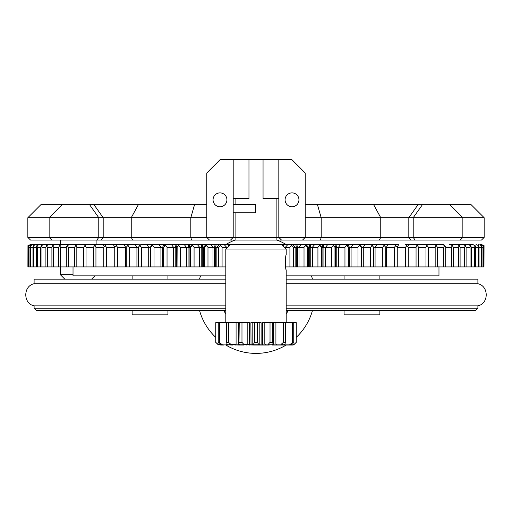 <?xml version="1.0" encoding="UTF-8"?>
<svg xmlns="http://www.w3.org/2000/svg" width="512" height="512" viewBox="0 0 512 512"><rect width="100%" height="100%" fill="white"/><g stroke="black" fill="none" stroke-linecap="round" stroke-linejoin="round"><path stroke-width="0.77" d="M82.848 244.55L84.87 244.55L85.197 245.408M91.328 244.55L93.728 244.55L94.362 245.984M100.474 244.55L103.226 244.55L104.262 246.637M110.253 244.55L113.325 244.55L114.81 247.238L106.47 247.238L106.47 266.918L95.942 266.918L95.942 247.238L94.669 245.587L93.402 247.238L93.402 266.918L95.942 266.918M120.621 244.55L123.994 244.55L125.606 247.238L117.581 247.238L117.581 266.918L106.47 266.918M131.546 244.55L135.181 244.55L136.928 247.238L129.248 247.238L129.248 266.918L117.581 266.918M142.97 244.55L146.842 244.55L148.71 247.238L141.408 247.238L141.408 266.918L129.248 266.918M154.861 244.55L158.931 244.55L160.922 247.238L154.022 247.238L154.022 266.918L150.822 266.918L150.822 247.238L153.638 244.563M153.626 244.55L171.411 244.55L173.51 247.238L167.04 247.238L167.04 266.918L154.022 266.918M166.438 244.55L184.218 244.55L186.419 247.238L180.403 247.238L180.403 266.918L177.03 266.918L177.152 247.238M193.107 244.55L197.312 244.55L199.603 247.238L194.074 247.238L194.074 266.918L190.624 266.918L190.624 247.238L189.12 247.238L189.12 266.918L190.138 266.918L190.138 247.238L192.819 244.55L189.946 244.55L189.12 247.238L186.419 247.238L186.419 266.918L180.403 266.918M227.59 247.238L222.08 247.238L220.307 245.587L218.534 247.238L216.864 247.238L219.533 244.55L206.08 244.55L210.637 244.55L213.011 247.238L207.981 247.238L207.981 266.918L204.48 266.918L204.48 247.238L202.285 247.238L202.285 266.918L203.398 266.918L203.398 247.238L206.08 244.55L202.95 244.55L202.285 247.238L199.603 247.238L199.603 266.918L194.074 266.918M220.742 244.55L224.141 244.55L226.592 247.238L226.592 248.237M233.12 244.55L237.773 244.55M246.803 244.55L248.173 244.55M260.922 244.55L264.499 244.55M276.576 244.55L278.88 244.55M285.408 248.237L285.408 247.238L287.859 244.55L292.467 244.55L295.136 247.238L293.466 247.238L293.466 266.918L289.92 266.918L289.92 247.238L284.41 247.238M298.989 266.918L298.989 247.238L301.363 244.55L305.92 244.55L308.602 247.238L307.52 247.238L307.52 266.918L304.019 266.918L304.019 247.238L297.395 247.238L297.395 266.918L304.019 266.918M334.848 247.238L333.286 245.587L331.59 247.238L322.88 247.238L322.88 266.918L321.862 266.918L321.862 247.238L319.181 244.55L322.054 244.55L322.88 247.238L321.376 247.238L319.654 245.587L317.926 247.238L312.397 247.238L314.688 244.55L318.893 244.55M331.597 247.238L331.597 266.918L325.581 266.918L325.581 247.238L327.782 244.55L332.173 244.55M344.832 244.55L347.232 244.55L348.371 247.238L346.611 245.587L344.96 247.238L338.49 247.238L340.589 244.55L344.877 244.55M357.978 247.238L357.978 266.918L361.178 266.918L361.178 247.238L359.584 245.587L357.978 247.238L351.078 247.238L353.069 244.55L360.243 244.55L361.542 247.238L361.542 266.918L373.683 266.918L373.683 247.238L372.141 245.587L370.592 247.238L370.592 266.918M370.592 247.238L363.29 247.238L365.158 244.55L371.872 244.55L372.813 246.304M483.981 247.238L483.981 266.918L484.045 245.587L483.981 247.238L483.309 247.238L483.142 245.587L482.97 247.238L481.619 247.238L481.35 245.587L481.062 247.238L479.046 247.238L478.662 245.587L478.266 247.238L475.59 247.238L475.098 245.587L474.592 247.238L471.27 247.238L470.669 245.587L470.054 247.238L466.099 247.238L465.395 245.587L464.672 247.238L460.096 247.238L459.29 245.587L458.47 247.238L453.293 247.238L452.384 245.587L451.462 247.238L445.709 247.238L444.704 245.587L443.686 247.238L437.376 247.238L436.282 245.587L435.174 247.238L428.326 247.238L427.142 245.587L425.952 247.238L418.598 247.238L417.331 245.587L416.058 247.238L408.224 247.238L406.886 245.587L405.53 247.238L397.19 247.238L398.675 244.55L388.006 244.55L386.394 247.238L386.394 266.918L394.419 266.918L394.419 247.238L385.722 247.238L384.243 245.587L382.752 247.238L375.072 247.238L376.819 244.55L383.046 244.55L383.27 244.934M405.12 244.55L443.987 244.55M81.421 244.55L76.685 244.55L76.845 245.043M77.83 244.55L89.683 244.55M86.861 244.55L98.611 244.55M96.557 244.55L108.154 244.55M106.88 244.55L118.285 244.55M117.792 244.55L128.954 244.55L128.742 244.915M129.254 244.55L140.896 244.806M141.21 244.55L152.698 244.55L151.987 246.035M154.771 244.55L152.698 244.55M177.03 266.918L176.928 247.238L179.61 244.55L189.946 244.55M193.082 244.55L202.95 244.55M220.717 244.55L229.53 244.55L229.427 245.402M291.283 244.55L281.722 244.55L286.195 249.024L286.195 255.066C285.21 254.63 285.21 270.259 286.195 269.83L286.195 322.662M291.258 244.55L296.89 244.55L297.395 247.238L295.136 247.238L295.136 266.918L297.395 266.918M318.918 244.55L296.89 244.55M322.054 244.55L323.072 244.55L323.91 247.238L323.91 266.918L325.581 266.918M345.562 244.55L323.072 244.55M347.232 244.55L348.198 244.55L349.35 247.238L349.35 266.918L357.978 266.918M358.374 244.55L348.198 244.55M370.79 244.55L360.243 244.55M382.746 244.55L371.872 244.55M394.208 244.55L383.046 244.55M407.738 246.637L408.774 244.55L415.443 244.55M417.638 245.984L418.272 244.55L425.139 244.55M426.797 245.414L427.13 244.55L434.17 244.55M435.149 245.05L435.315 244.55L442.49 244.55M449.53 244.55L456.902 244.55M450.278 244.55L462.938 244.55M455.501 244.55L468.147 244.55M460.685 244.55L472.525 244.55M465.069 244.55L468.621 244.55M471.334 244.55L473.203 244.55M30.637 244.55L37.792 244.55M31.526 244.55L38.797 244.55M33.299 244.55L40.666 244.55M35.955 244.55L43.379 244.55M39.475 244.55L46.931 244.55M43.853 244.55L51.315 244.55M49.062 244.55L56.499 244.55M55.098 244.55L62.47 244.55M61.92 244.55L69.248 244.685M69.51 244.55L76.685 244.55M93.402 247.238L86.048 247.238L84.858 245.587L83.674 247.238L76.826 247.238L75.718 245.587L74.624 247.238L68.314 247.238L67.296 245.587L66.291 247.238L60.538 247.238L59.616 245.587L58.707 247.238L53.53 247.238L52.71 245.587L51.898 247.238L47.328 247.238L46.605 245.587L45.901 247.238L41.946 247.238L41.331 245.587L40.73 247.238L37.408 247.238L36.902 245.587L36.41 247.238L33.734 247.238L33.338 245.587L32.954 247.238L30.938 247.238L30.65 245.587L30.374 247.238L29.03 247.238L28.858 245.587L28.691 247.238L28.019 247.238L27.904 266.918L27.955 245.587L30.643 244.563M28.019 247.238L27.955 245.587M29.03 247.238L29.03 266.918L28.019 266.918M28.691 247.238L28.691 266.918M30.938 247.238L30.938 266.918L29.03 266.918M30.381 247.238L30.381 266.918M33.734 247.238L33.734 266.918L30.938 266.918M32.954 247.238L32.954 266.918M37.408 247.238L37.408 266.918L33.734 266.918M36.41 247.238L36.41 266.918M41.946 247.238L41.946 266.918L37.408 266.918M40.73 247.238L40.73 266.918M86.048 247.238L86.048 266.918L76.826 266.918L76.826 247.238M83.674 247.238L83.674 266.918M74.624 247.238L74.624 266.918L76.826 266.918M106.47 247.238L105.114 245.587L103.776 247.238L103.776 266.918M68.307 247.238L68.307 266.918L60.538 266.918L60.538 247.238M66.291 247.238L66.291 266.918M58.707 247.238L58.707 266.918L60.538 266.918M53.53 247.238L53.53 266.918L47.328 266.918L47.328 247.238M51.904 247.238L51.904 266.918M45.901 247.238L45.901 266.918L47.328 266.918M117.587 247.238L116.16 245.587L114.746 247.238L114.746 266.918M129.248 247.238L127.757 245.587L126.272 247.238L126.278 266.918M141.408 247.238L139.859 245.587L138.317 247.238L138.317 266.918M154.022 247.238L152.416 245.587M167.04 247.238L165.389 245.587L163.744 247.238L163.744 266.918M180.41 247.238L178.714 245.587L177.024 247.238M194.074 247.238L192.346 245.587L190.624 247.238M207.987 247.238L206.227 245.587L204.48 247.238M222.08 247.238L222.08 266.918L218.534 266.918L218.534 247.238M293.466 247.238L291.693 245.587L289.914 247.238M307.52 247.238L305.773 245.587L304.013 247.238M321.376 247.238L321.376 266.918L317.926 266.918L317.926 247.238M475.59 247.238L475.59 266.918L483.981 266.918M474.592 247.238L474.592 266.918L475.59 266.918M471.27 247.238L471.27 266.918L474.592 266.918M470.054 247.238L470.054 266.918L471.27 266.918M466.099 247.238L466.099 266.918L470.054 266.918M464.672 247.238L464.672 266.918L466.099 266.918M460.096 247.238L460.096 266.918L464.672 266.918M458.47 247.238L458.47 266.918L460.096 266.918M453.293 247.238L453.293 266.918L458.47 266.918M451.462 247.238L451.462 266.918L453.293 266.918M445.709 247.238L445.709 266.918L451.462 266.918M443.693 247.238L443.693 266.918L445.709 266.918M428.326 247.238L428.326 266.918L443.693 266.918M425.952 247.238L425.952 266.918L428.326 266.918M437.376 247.238L437.376 266.918M435.174 247.238L435.174 266.918M394.413 247.238L395.84 245.587L397.254 247.238L397.254 266.918L425.952 266.918M394.419 266.918L397.254 266.918M385.722 247.238L385.722 266.918L382.752 266.918L382.752 247.238M418.598 247.238L418.598 266.918M416.058 247.238L416.058 266.918M408.224 247.238L408.224 266.918M405.53 247.238L405.53 266.918M348.256 247.238L348.256 266.918L344.96 266.918L344.96 247.238M334.97 247.238L334.97 266.918L331.597 266.918M479.046 247.238L479.046 266.918M478.266 247.238L478.266 266.918M481.619 247.238L481.619 266.918M481.062 247.238L481.062 266.918M483.309 247.238L483.309 266.918M482.97 247.238L482.97 266.918M386.394 266.918L385.722 266.918M373.683 247.238L375.072 247.238L375.072 266.918L382.752 266.918M375.072 266.918L373.683 266.918M361.178 266.918L361.542 266.918M351.078 266.918L351.078 247.238L348.371 247.238L348.371 266.918L349.35 266.918M334.797 244.55L335.782 247.238L338.49 247.238L338.49 266.918L344.96 266.918M338.49 266.918L334.97 266.918M322.88 266.918L323.91 266.918M309.05 244.55L309.715 247.238L312.397 247.238L312.397 266.918L317.926 266.918M312.397 266.918L308.602 266.918L308.602 247.238L309.715 247.238L309.715 266.918M308.109 266.918L307.059 266.918M295.219 266.918L292.845 266.918M285.626 266.918L289.92 266.918M225.805 266.918L222.08 266.918M216.781 266.918L219.155 266.918M215.11 244.55L214.605 247.238L216.864 247.238L216.864 266.918L207.981 266.918M203.891 266.918L204.941 266.918M201.914 244.55L201.242 247.238L201.242 266.918L202.285 266.918M201.242 266.918L199.603 266.918M188.928 244.55L188.09 247.238L188.09 266.918L189.12 266.918M188.09 266.918L186.419 266.918M176.928 266.918L167.04 266.918M151.757 244.55L150.458 247.238L150.458 266.918L150.822 266.918M150.458 266.918L141.408 266.918M93.402 266.918L86.048 266.918M74.624 266.918L68.307 266.918M58.707 266.918L53.53 266.918M45.901 266.918L41.946 266.918M335.782 266.918L335.782 247.238L335.072 247.238L335.072 266.918M361.178 247.238L363.29 247.238L363.29 266.918M214.605 266.918L214.605 247.238L213.011 247.238L213.011 266.918M176.205 244.55L175.213 247.238L176.218 247.238L176.218 266.918M176.928 247.238L176.218 247.238L177.203 244.55M175.213 266.918L175.213 247.238L173.51 247.238L173.51 266.918M163.802 244.55L162.65 247.238L163.629 247.238L163.629 266.918M163.744 247.238L164.768 244.55M162.65 266.918L162.65 247.238L160.922 247.238L160.922 266.918M148.71 266.918L148.71 247.238L150.822 247.238M138.317 247.238L136.928 247.238L136.928 266.918M126.278 247.238L125.606 247.238L125.606 266.918M103.776 247.238L95.942 247.238M438.976 266.547L438.976 275.866L286.195 275.866M225.805 275.866L73.024 275.866L73.024 266.918M28.858 245.587L31.533 244.563M30.65 245.587L33.306 244.563M33.338 245.587L35.962 244.563M36.902 245.587L39.482 244.563M41.331 245.587L43.859 244.563M46.605 245.587L49.075 244.563M52.71 245.587L55.104 244.563M59.616 245.587L61.926 244.563M67.296 245.587L69.517 244.563M75.718 245.587L77.843 244.563M84.858 245.587L86.874 244.563M94.669 245.587L96.57 244.563M105.114 245.587L106.893 244.563M116.16 245.587L117.811 244.563M127.757 245.587L129.267 244.563M139.859 245.587L141.229 244.563M165.389 245.587L166.458 244.563M178.714 245.587L179.622 244.563M192.346 245.587L193.094 244.563M206.227 245.587L206.816 244.563M220.307 245.587L220.73 244.563M291.693 245.587L291.27 244.563M305.773 245.587L305.184 244.563M319.654 245.587L318.906 244.563M333.286 245.587L332.378 244.563M346.611 245.587L345.542 244.563M359.584 245.587L358.362 244.563M372.141 245.587L370.771 244.563M384.243 245.587L382.733 244.563M395.84 245.587L394.189 244.563M406.886 245.587L405.107 244.563M417.331 245.587L415.43 244.563M427.142 245.587L425.126 244.563M436.282 245.587L434.157 244.563M444.704 245.587L442.483 244.563M452.384 245.587L450.074 244.563M459.29 245.587L456.896 244.563M465.395 245.587L462.925 244.563M470.669 245.587L468.141 244.563M475.098 245.587L472.518 244.563M478.662 245.587L476.038 244.563M481.35 245.587L478.694 244.563M483.142 245.587L480.467 244.563M481.357 244.563L484.045 245.587M62.56 204.288L49.139 217.709L27.84 217.709L41.261 204.288L194.65 204.288L190.81 217.709L190.81 237.395L191.578 240.077L209.472 240.077L206.79 237.395L103.187 237.395L101.293 240.077L51.827 240.077L49.139 237.395L103.187 237.395L103.187 217.709L98.778 217.709L98.778 237.395L96.883 240.077M206.79 204.288L194.65 204.288M305.21 217.709L321.19 217.709L317.35 204.288L305.21 204.288M317.35 204.288L470.739 204.288L484.16 217.709L484.16 237.395L305.21 237.395L305.21 172.973L291.789 159.552L220.211 159.552L206.79 172.973L206.79 237.395L233.197 237.395L233.197 159.552M484.16 237.395L481.472 240.077L320.422 240.077L321.19 237.395L321.19 217.709L484.16 217.709M27.84 217.709L27.84 237.395L49.139 237.395L49.139 217.709L98.778 217.709L89.293 204.288M27.84 237.395L30.528 240.077L51.827 240.077M320.422 240.077L209.472 240.077M138.579 204.288L131.238 217.709L131.238 237.395L132.704 240.077L191.578 240.077M132.704 240.077L101.293 240.077M235.878 240.077L235.878 237.395L276.141 237.395L276.141 198.477M278.822 198.477L263.053 198.477L263.053 159.552M233.197 198.477L248.966 198.477L248.966 159.552M233.197 204.736L255.565 204.736L255.565 212.787L233.197 212.787M302.528 240.077L305.21 237.395L278.822 237.395L278.822 159.552M235.878 212.787L235.878 237.395L233.197 237.395L230.509 240.077M292.019 192.883A6.931 6.931 0 0 0 286.01 203.283A6.931 6.931 0 0 0 298.022 203.283A6.931 6.931 0 0 0 292.019 192.883M206.79 217.709L103.187 217.709L93.696 204.288M219.994 192.883A6.931 6.931 0 0 0 213.984 203.283A6.931 6.931 0 0 0 225.997 203.283A6.931 6.931 0 0 0 219.994 192.883M281.51 240.077L278.822 237.395L276.141 237.395L276.141 240.077M64.8 279.136L60.326 274.662L73.024 274.662M60.326 274.662L60.326 266.918M60.326 244.55L60.326 240.077M379.866 310.451L379.866 314.835L344.077 314.835L344.077 310.451M132.134 310.451L132.134 314.835L167.923 314.835L167.923 310.451M312.474 310.451A58.605 58.605 0 0 1 296.262 337.376M286.176 345.03A58.605 58.605 0 0 1 225.824 345.03M215.738 337.376A58.605 58.605 0 0 1 199.526 310.451M225.805 305.843L34.106 305.843L34.106 308.211L225.805 308.211M286.195 308.211L477.894 308.211L477.894 305.843C488.986 303.584 488.986 286.003 477.894 283.738L477.894 279.136L286.195 279.136M286.195 305.843L477.894 305.843M34.106 305.843C23.014 303.584 23.014 286.003 34.106 283.738L225.805 283.738M286.195 283.738L477.894 283.738M34.106 308.211L36.346 310.451L225.805 310.451M286.195 310.451L475.654 310.451L477.894 308.211M34.106 283.738L34.106 279.136L225.805 279.136M199.526 279.136A58.605 58.605 0 0 1 200.531 275.866M225.824 244.55A58.605 58.605 0 0 1 235.002 240.077M276.998 240.077A58.605 58.605 0 0 1 286.176 244.55M311.469 275.866A58.605 58.605 0 0 1 312.474 279.136M132.134 275.866L132.134 279.136M379.866 275.866L379.866 279.136M288.186 310.451A35.789 35.789 0 0 1 286.195 314.003M225.805 314.003A35.789 35.789 0 0 1 223.814 310.451M286.195 249.024L225.805 249.024L230.278 244.55L281.722 244.55M288.461 344.134L292.422 344.134L291.104 345.03L293.21 345.03L294.394 344.134L289.562 344.134M287.866 345.03L286.483 345.03M291.11 345.03L289.536 345.03L290.522 344.134L283.968 344.134M293.843 344.768L296.262 342.349L296.262 322.662L285.504 322.662L285.504 342.349L284.902 344.134L283.718 345.03L289.536 345.03M280.461 345.03L279.43 345.03M283.718 345.03L280.819 345.03L281.395 344.134M285.504 322.662L273.427 322.662L273.427 344.134L272.109 345.03L280.819 345.03M268.55 344.768L272.371 344.768L268.32 345.03L268.397 344.134L264.819 344.134L265.677 345.03L268.32 345.03M259.61 344.134L258.483 344.134L258.048 345.03L265.677 345.03M258.048 345.03L253.952 345.03L253.517 344.134L252.39 344.134M239.226 322.662L238.989 344.134L238.989 322.662L247.181 322.662L247.181 344.134L243.603 344.134L243.45 344.768L253.952 345.03M243.68 345.03L239.091 345.03L238.573 344.134L230.611 344.134L228.602 342.349L226.496 342.349L227.098 344.134L227.821 344.768L239.091 345.03M231.181 345.03L227.821 344.768M232.57 345.03L231.539 345.03M227.488 345.03L228.282 345.03M228.032 344.134L221.478 344.134L222.464 345.03L220.89 345.03L219.578 344.134L223.539 344.134M239.642 344.134C238.925 344.154 238.982 344.429 239.821 344.966L238.573 344.134L238.573 322.662L215.763 322.662L215.763 342.349L218.214 344.768L220.89 345.03M222.458 345.03L224.134 345.03M218.848 345.03L215.738 342.349L217.606 344.134L222.438 344.134M262.464 345.03L262.662 322.662L270.022 322.662L270.022 342.349L268.397 344.134M272.179 344.966L273.011 344.134L273.011 322.662L270.022 322.662M251.04 345.03L250.886 322.662L252.39 322.662M252.595 322.662L255.021 322.662M257.485 322.662L254.515 322.662L254.515 342.349L253.517 344.134L254.515 342.349L257.485 342.349L258.483 344.134L257.485 342.349L257.485 322.662M259.61 322.662L261.114 322.662L261.114 344.134L259.802 344.134L258.918 345.018L259.802 344.134L259.808 322.662M259.405 322.662L256.979 322.662M247.181 322.662L249.338 322.662L249.338 344.134L246.669 344.134L245.997 344.864M215.763 322.662L215.738 342.349M228.602 322.662L228.602 342.349M226.496 322.662L226.496 342.349M241.978 322.662L241.978 342.349L239.226 342.349M219.398 322.662L219.398 342.349L218.259 342.349L219.578 344.134M218.259 322.662L218.259 342.349M283.398 322.662L283.398 342.349L281.389 344.134L275.91 344.134L276.608 345.03M285.504 342.349L283.398 342.349M293.741 322.662L293.741 342.349L292.602 342.349L290.522 344.134M292.602 322.662L292.602 342.349M272.774 322.662L272.774 342.349L270.022 342.349M296.237 322.662L296.237 342.349L294.394 344.134L296.262 342.349M292.422 344.134L293.741 342.349M243.603 344.134L241.978 342.349M249.536 345.03L249.338 344.134L252.192 344.134L252.192 322.662M266.003 344.864L265.331 344.134L261.114 344.134L260.96 345.03M281.018 344.134L282.406 344.134M272.986 344.134L272.774 342.349M272.909 345.03L273.427 344.134L275.91 344.134L275.91 322.662M221.478 344.134L219.398 342.349M226.464 344.134L226.163 344.896M229.594 344.134L230.982 344.134M221.882 344.768L220.301 344.768M230.605 344.134L230.746 344.768M243.45 344.768L239.629 344.768L239.014 344.134M258.067 344.768L253.933 344.768M284.179 344.768L281.254 344.768M291.699 344.768L290.118 344.768M335.795 244.55L336.787 247.238L336.787 266.918M310.086 244.55L310.758 247.238L310.758 266.918M295.84 244.55L296.333 247.238L296.333 266.918M285.408 259.814L285.408 265.082M216.16 244.55L215.667 247.238L215.667 266.918M140.128 244.55L139.187 246.304M228.474 244.55L228.205 246.624M282.47 244.55L282.573 245.402M283.526 244.55L283.795 246.624M359.302 244.55L360.013 246.035M235.878 204.736L235.878 198.477M373.427 204.288L380.762 217.709L380.762 237.395L379.296 240.077M418.31 204.288L408.819 217.709L408.819 237.395L410.72 240.077M422.707 204.288L413.21 217.709L413.21 237.395L415.11 240.077M264.819 322.662L264.819 344.134M236.09 322.662L236.09 344.134L235.392 345.03M227.597 345.03L227.757 344.71M246.323 345.03L247.181 344.134M284.243 344.71L284.403 345.03M335.072 247.238L332.39 244.55M449.44 204.288L462.861 217.709L462.861 237.395L460.173 240.077M96.115 244.55L96.115 240.077M91.642 279.136L94.906 275.866M167.923 275.866L167.923 279.136M344.077 275.866L344.077 279.136M225.805 249.024L225.805 322.662M234.963 344.134L234.426 344.89M253.094 345.03L252.557 344.493M259.443 344.493L259.802 344.134"/></g></svg>
